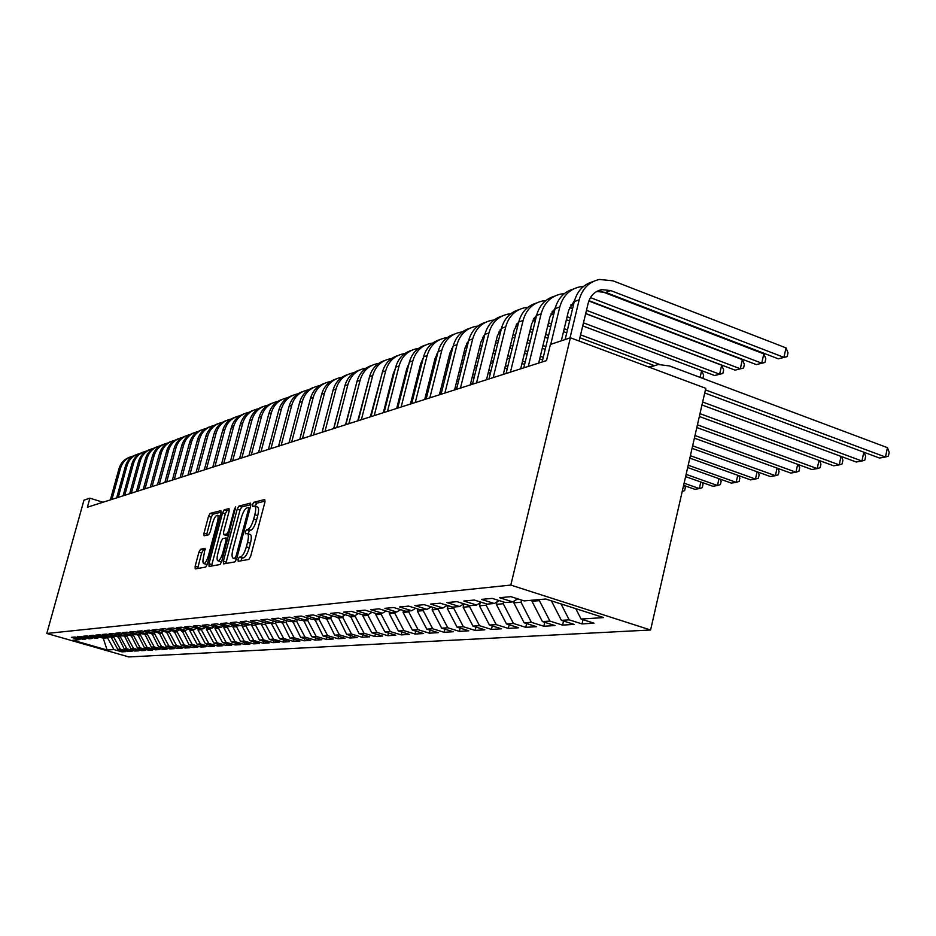 <?xml version="1.0" encoding="UTF-8"?>
<svg xmlns="http://www.w3.org/2000/svg" width="936" height="936" viewBox="0 0 936 936"><rect width="100%" height="100%" fill="white"/><g stroke="black" fill="none" stroke-linecap="round" stroke-linejoin="round"><path stroke-width="1.4" d="M238.06 559.354L238.154 561.308L248.859 559.424L250.672 556.23L264.888 502.258L264.748 499.531L253.808 502.281L252.568 504.516L252.65 506.399L254.44 506.025C255.949 506.575 256.09 509.476 254.838 514.718L253.668 519.164C251.948 524.956 250.041 528.36 247.946 529.355L246.577 529.659L245.337 531.87L245.419 533.789L247.151 533.473C248.672 534.058 248.812 537.007 247.549 542.318L246.379 546.788C244.647 552.603 242.752 555.984 240.669 556.908L239.3 557.154L238.06 559.354M247.513 533.59L250.029 534.386C251.562 534.971 251.702 537.919 250.45 543.231L249.268 547.7C247.549 553.515 245.641 556.885 243.559 557.809L242.19 558.055L240.821 560.84M265.122 501.088L256.675 503.205L255.271 506.294M254.826 506.142L257.306 506.949C258.827 507.499 258.968 510.401 257.728 515.642L256.558 520.077C254.838 525.88 252.931 529.273 250.825 530.267L249.456 530.56L248.028 533.754M200.526 549.268L198.912 552.217L195.144 566.268L195.203 568.901L205.733 567.052L207.394 564.057L220.966 513.232L220.884 510.646L210.155 513.361L208.517 516.344L204.001 533.216L204.06 535.801L208.623 534.795L210.272 531.8L212.53 523.353C214.016 518.427 215.561 515.724 217.175 515.268C218.31 515.701 218.38 518.017 217.374 522.194L208.459 555.586C206.973 560.5 205.429 563.168 203.837 563.601C202.691 563.109 202.632 560.758 203.662 556.51L205.078 548.344L200.526 549.268L203.264 550.111L201.638 553.071L197.625 568.491M87.399 507.218L546.495 360.594L550.415 344.46L570.398 337.779L510.81 585.082L46.8 633.461L83.971 500.163L89.914 498.174L87.399 507.218M223.388 561.167L223.493 563.905L234.936 561.881L236.703 558.757L250.708 505.803L250.591 503.112L238.926 506.06L237.206 509.172L223.388 561.167L226.219 562.033L225.962 563.472M220.03 564.525L209.056 566.455L208.974 563.764L222.569 512.834L224.242 509.781L229.039 508.587L229.133 511.196L223.587 531.987L223.681 534.643L226.91 533.953L228.618 530.876L234.421 509.067L235.685 506.891L221.738 561.46L220.03 564.525M510.81 585.082L650.59 629.998L128.794 656.932L46.8 633.461M583.011 619.679L582.016 623.914L594.032 623.189L581.092 619.059L603.626 617.584L545.746 599.028L524.183 600.9L510.88 596.653L499.613 597.706L512.788 601.895L505.346 602.538L492.242 598.385L481.396 599.391L494.372 603.498L487.2 604.118L474.295 600.046L463.846 601.017L476.635 605.042L469.708 605.65L457.002 601.649L446.928 602.573L459.517 606.54L452.849 607.113L440.318 603.193L430.595 604.094L443.009 607.967L436.562 608.529L424.23 604.679L414.835 605.545L427.073 609.359L420.849 609.898L408.681 606.118L399.613 606.961L411.676 610.705L405.662 611.231L393.67 607.511L384.895 608.318L396.794 612.004L390.979 612.507L379.15 608.856L370.668 609.64L382.391 613.255L376.763 613.747L365.099 610.155L356.897 610.915L368.468 614.472L363.016 614.94L351.515 611.407L343.559 612.144L354.978 615.642L349.701 616.099L338.352 612.624L330.654 613.337L341.909 616.777L336.808 617.222L325.599 613.805L318.135 614.496L329.25 617.877L324.301 618.31L313.244 614.952L306.002 615.619L316.976 618.953L312.168 619.375L301.252 616.063L294.232 616.707L305.066 619.995L300.397 620.392L289.622 617.14L282.812 617.772L293.506 621.001L288.978 621.387L278.331 618.181L271.721 618.801L282.274 621.972L277.875 622.358L267.368 619.199L260.945 619.796L271.381 622.92L267.099 623.294L256.721 620.182L250.474 620.767L260.781 623.844L256.628 624.207L246.379 621.141L240.306 621.703L250.485 624.745L246.437 625.096L236.305 622.077L230.408 622.615L240.458 625.622L236.527 625.962L226.524 622.978L220.779 623.516L230.712 626.465L226.886 626.804L217 623.867L211.407 624.382L221.224 627.295L217.503 627.623L207.722 624.721L202.281 625.225L211.992 628.103L208.365 628.419L198.701 625.552L193.401 626.044L202.995 628.887L199.462 629.191L189.903 626.371L184.743 626.851L194.232 629.647L190.78 629.94L181.338 627.167L176.307 627.635L185.691 630.384L182.333 630.677L172.984 627.939L168.071 628.395L177.36 631.11L174.084 631.402L164.841 628.688L160.056 629.132L169.229 631.823L166.035 632.104L156.897 629.425L152.229 629.858L161.308 632.514L158.196 632.783L149.152 630.139L144.589 630.56L153.574 633.192L150.532 633.45L141.582 630.841L137.136 631.25L146.028 633.847L143.056 634.105L134.199 631.531L129.858 631.929L138.657 634.491L135.755 634.737L126.992 632.198L122.745 632.584L131.449 635.111L128.618 635.357L119.948 632.841L115.807 633.227L124.418 635.731L121.645 635.965L113.069 633.485L109.021 633.859L117.538 636.328L114.835 636.562L106.341 634.105L102.387 634.468L110.822 636.913L108.178 637.147L99.766 634.713L95.893 635.076L104.259 637.486L101.661 637.708L93.343 635.31L89.552 635.661L97.824 638.048L95.296 638.258L87.06 635.895L83.351 636.234L91.541 638.586L89.06 638.808L80.906 636.457L77.278 636.796L85.387 639.124L82.965 639.335L74.892 637.018L71.335 637.346L79.373 639.651L80.941 638.75M582.016 623.914L569.182 619.843L561.401 620.346L551.374 600.83M563.53 621.024L562.571 625.096L574.154 624.394L561.401 620.346M562.571 625.096L549.935 621.095L542.424 621.586L531.976 601.275L532.233 600.198M544.752 622.323L543.828 626.242L554.99 625.564L542.424 621.586M543.828 626.242L531.367 622.311L524.137 622.779L513.841 602.842L514.285 600.959M526.64 623.575L525.74 627.331L536.515 626.675L524.137 622.779M525.74 627.331L513.466 623.481L506.481 623.938L496.349 604.34L496.934 601.918M509.161 624.78L508.295 628.395L518.696 627.763L506.481 623.938M508.295 628.395L496.185 624.605L489.446 625.049L479.454 605.803L480.168 602.854M492.277 625.938L491.435 629.413L501.474 628.805L489.446 625.049M491.435 629.413L479.501 625.693L472.984 626.125L463.144 607.207L463.964 603.837M475.956 627.05L475.137 630.408L484.848 629.823L472.984 626.125M475.137 630.408L463.367 626.746L457.072 627.167L447.373 608.564L448.098 605.627M460.173 628.126L459.389 631.367L468.772 630.794L457.072 627.167M459.389 631.367L447.771 627.775L441.675 628.173L432.128 609.874L432.748 607.347M444.916 629.168L444.144 632.291L453.235 631.741L441.675 628.173M444.144 632.291L432.689 628.758L426.793 629.144L417.374 611.138L417.901 608.985M430.127 630.174L429.39 633.181L438.188 632.654L426.793 629.144M429.39 633.181L418.076 629.706L412.366 630.08L403.088 612.378L403.533 610.564M415.818 631.145L415.093 634.046L423.61 633.532L412.366 630.08M415.093 634.046L403.931 630.63L398.397 630.993L389.247 613.56L389.61 612.085M401.942 632.081L401.24 634.889L409.5 634.386L398.397 630.993M401.24 634.889L390.23 631.531L384.871 631.882L375.827 614.718L376.132 613.548M388.498 632.982L387.82 635.708L395.823 635.216L384.871 631.882M387.82 635.708L376.939 632.397L371.744 632.736L362.829 615.841L363.051 614.94M375.453 633.871L374.786 636.492L382.555 636.024L371.744 632.736M374.786 636.492L364.057 633.239L359.003 633.567L350.438 616.04M362.794 634.713L362.15 637.264L369.685 636.808L359.003 633.567M362.15 637.264L351.55 634.058L346.648 634.374L338.2 617.105M350.509 635.544L349.877 638.013L357.201 637.568L346.648 634.374M349.877 638.013L339.405 634.854L334.655 635.158L326.301 618.134M338.575 636.34L337.966 638.726L345.068 638.305L334.655 635.158M337.966 638.726L327.623 635.614L323.002 635.918L314.753 619.141M326.968 637.112L326.383 639.44L333.286 639.019L323.002 635.918M326.383 639.44L316.157 636.363L311.665 636.655L303.533 620.123M315.701 637.872L315.128 640.119L321.844 639.709L311.665 636.655M315.128 640.119L305.031 637.1L300.655 637.381L292.629 621.071M304.738 638.598L304.177 640.786L310.705 640.388L300.655 637.381M304.177 640.786L294.196 637.802L289.949 638.083L282.017 621.995M294.068 639.311L293.53 641.429L299.883 641.043L289.949 638.083M293.53 641.429L283.666 638.492L279.525 638.762L271.487 623.704L271.744 622.709M283.69 640.002L283.163 642.061L289.341 641.687L279.525 638.762M283.163 642.061L273.417 639.159L269.392 639.428L261.448 624.558L261.787 623.247M273.593 640.669L273.066 642.669L279.092 642.307L269.392 639.428M273.066 642.669L263.437 639.814L259.518 640.072L251.667 625.4L252.088 623.797M263.753 641.324L263.238 643.266L269.112 642.915L259.518 640.072M263.238 643.266L253.714 640.446L249.9 640.692L242.143 626.219L242.635 624.335M254.159 641.956L253.668 643.851L259.389 643.5L249.9 640.692M253.668 643.851L244.249 641.066L240.529 641.312L232.865 627.026L233.392 625.026M244.822 642.576L244.343 644.413L249.912 644.073L240.529 641.312M244.343 644.413L235.018 641.663L231.391 641.909L223.821 627.799L224.289 626.032M235.708 643.172L235.24 644.962L240.669 644.635L231.391 641.909M235.24 644.962L226.032 642.26L222.487 642.482L214.999 628.559L215.409 627.003M226.828 643.757L226.372 645.501L231.672 645.185L222.487 642.482M226.372 645.501L217.257 642.833L213.806 643.055L206.4 629.296L206.762 627.939M218.17 644.331L217.725 646.027L222.885 645.711L213.806 643.055M217.725 646.027L208.705 643.383L205.335 643.605L198.011 630.022L198.327 628.852M209.711 644.892L209.278 646.542L214.321 646.238L205.335 643.605M209.278 646.542L200.351 643.933L197.075 644.143L189.821 630.724L190.09 629.741M201.462 645.43L201.041 647.045L205.955 646.741L197.075 644.143M201.041 647.045L192.208 644.459L189.002 644.67L182.052 630.595M193.413 645.957L192.991 647.537L197.788 647.244L189.002 644.67M192.991 647.537L184.252 644.986L181.116 645.185L174.213 631.39M185.539 646.472L185.129 648.005L189.821 647.724L181.116 645.185M185.129 648.005L176.483 645.489L173.429 645.688L166.596 632.057M177.852 646.975L177.454 648.472L182.04 648.192L173.429 645.688M177.454 648.472L168.889 645.992L165.906 646.179L159.143 632.701M170.34 647.466L169.954 648.929L174.435 648.66L165.906 646.179M169.954 648.929L161.483 646.472L158.558 646.659L151.866 633.333M163.004 647.946L162.618 649.373L166.994 649.104L158.558 646.659M162.618 649.373L154.229 646.94L151.375 647.127L144.764 633.953M155.821 648.414L155.446 649.806L159.728 649.549L151.375 647.127M155.446 649.806L147.139 647.408L144.355 647.595L137.803 634.561M148.801 648.882L148.438 650.239L152.626 649.982L144.355 647.595M148.438 650.239L140.213 647.864L137.487 648.04L131.005 635.158M141.944 649.327L141.582 650.649L145.677 650.403L137.487 648.04M141.582 650.649L133.438 648.309L130.771 648.472L124.348 635.731M135.217 649.76L134.866 651.058L138.879 650.812L130.771 648.472M134.866 651.058L126.805 648.742L124.195 648.905L117.889 636.129M128.653 650.192L128.302 651.456L132.222 651.222L124.195 648.905M128.302 651.456L120.311 649.163L117.76 649.327L111.29 637.486L111.571 636.48M122.218 650.602L121.879 651.842L125.716 651.608L117.76 649.327M121.879 651.842L113.958 649.572L107.125 650.017L72.891 640.212L79.373 639.651M85.387 639.124L86.989 638.212M103.381 637.556L103.217 638.177L107.535 637.814L107.757 637.018M113.958 649.572L107.535 637.814M107.125 650.017L103.217 638.177L99.462 637.1M91.541 638.586L93.179 637.65M111.29 637.486L113.829 637.264L114.075 636.34M120.311 649.163L113.829 637.264M97.824 638.048L99.497 637.088M117.667 636.936L120.253 636.714L120.545 635.649M126.805 648.742L120.253 636.714M104.259 637.486L105.955 636.503M124.172 636.375L126.816 636.152L127.144 634.936M133.438 648.309L126.816 636.152M110.822 636.913L112.566 635.907M130.829 635.801L133.532 635.567L133.895 634.198M140.213 647.864L133.532 635.567M117.538 636.328L119.328 635.298M137.627 635.216L140.388 634.982L140.798 633.45M147.139 647.408L140.388 634.982M124.418 635.731L126.243 634.667M144.577 634.62L147.408 634.374L147.829 632.794M154.229 646.94L147.408 634.374M131.449 635.111L133.321 634.035M151.69 634.011L154.58 633.766L154.955 632.385M161.483 646.472L154.58 633.766M138.657 634.491L140.564 633.38M158.968 633.38L161.928 633.134L162.232 631.975M168.889 645.992L161.928 633.134M146.028 633.847L147.982 632.713M166.409 632.748L169.439 632.479L169.685 631.554M176.483 645.489L169.439 632.479M153.574 633.192L155.575 632.022M174.026 632.092L177.126 631.823L177.314 631.121M184.252 644.986L177.126 631.823M161.308 632.514L163.367 631.32M181.83 631.414L185.012 631.145L185.199 630.431M192.208 644.459L185.012 631.145M169.229 631.823L171.335 630.595M189.821 630.724L193.073 630.443L193.261 629.729M200.351 643.933L193.073 630.443M177.36 631.11L179.513 629.858M198.011 630.022L201.345 629.741L201.532 629.004M208.705 643.383L201.345 629.741M185.691 630.384L187.902 629.097M206.4 629.296L209.816 629.004L210.003 628.267M217.257 642.833L209.816 629.004M194.232 629.647L196.501 628.313M214.999 628.559L218.497 628.255L218.696 627.518M226.032 642.26L218.497 628.255M202.995 628.887L205.323 627.518M223.821 627.799L227.401 627.494L227.6 626.734M235.018 641.663L227.401 627.494M211.992 628.103L214.379 626.687M232.865 627.026L236.539 626.71L236.749 625.938M244.249 641.066L236.539 626.71M221.224 627.295L223.681 625.845M242.143 626.219L245.922 625.903L246.156 625.014M253.714 640.446L245.922 625.903M230.712 626.465L233.239 624.979M251.667 625.4L255.54 625.072L255.832 623.973M263.437 639.814L255.54 625.072M240.458 625.622L243.056 624.09M261.448 624.558L265.426 624.218L265.777 622.896M273.417 639.159L265.426 624.218M250.485 624.745L253.141 623.165M271.487 623.704L275.582 623.341L275.991 621.785M283.666 638.492L275.582 623.341M260.781 623.844L263.519 622.218M281.806 622.814L286.018 622.452L286.486 620.638M294.196 637.802L286.018 622.452M271.381 622.92L274.201 621.247M292.418 621.902L296.735 621.527L297.274 619.457M305.031 637.1L296.735 621.527M282.274 621.972L285.188 620.252M303.322 620.954L307.769 620.58L308.377 618.228M316.157 636.363L307.769 620.58M293.506 621.001L296.49 619.211M314.543 619.995L319.118 619.597L319.702 617.315M327.623 635.614L319.118 619.597M305.066 619.995L308.143 618.146M326.091 619L330.794 618.591L331.297 616.66M339.405 634.854L330.794 618.591M316.976 618.953L320.147 617.058M337.978 617.971L342.822 617.561L343.219 615.993M351.55 634.058L342.822 617.561M329.25 617.877L332.526 615.923M350.216 616.918L355.212 616.496L355.516 615.315M364.057 633.239L355.212 616.496M341.909 616.777L345.29 614.753M362.829 615.841L367.988 615.397L368.211 614.484M376.939 632.397L367.988 615.397M354.978 615.642L358.465 613.548M375.827 614.718L381.151 614.262L381.373 613.337M390.23 631.531L381.151 614.262M368.468 614.472L372.06 612.296M389.247 613.56L394.723 613.092L394.957 612.156M403.931 630.63L394.723 613.092M382.391 613.255L386.112 610.997M403.088 612.378L408.74 611.887L408.974 610.939M418.076 629.706L408.74 611.887M396.794 612.004L400.631 609.664M417.374 611.138L423.212 610.635L423.446 609.675M432.689 628.758L423.212 610.635M411.676 610.705L415.642 608.283M432.128 609.874L438.165 609.348L438.411 608.377M447.771 627.775L438.165 609.348M427.073 609.359L431.18 606.856M447.373 608.564L453.621 608.026L453.866 607.031M463.367 626.746L453.621 608.026M443.009 607.967L447.268 605.37M463.144 607.207L469.603 606.645L469.849 605.639M479.501 625.693L469.603 606.645M459.517 606.54L463.928 603.825M479.454 605.803L486.147 605.218L486.463 603.895M496.185 624.605L486.147 605.218M476.635 605.042L481.198 602.222M496.349 604.34L503.264 603.743L503.685 602.012M513.466 623.481L503.264 603.743M494.372 603.498L499.11 600.561M513.841 602.842L521.013 602.222L521.527 600.058M531.367 622.311L521.013 602.222M512.788 601.895L517.713 598.841M531.976 601.275L539.405 600.643L539.663 599.555M549.935 621.095L539.405 600.643M569.182 619.843L561.027 603.919M102.937 502.246L89.914 498.174M570.398 337.779L705.779 388.323L650.59 629.998M581.092 619.059L575.757 608.646M250.942 504.644L241.745 506.961L240.014 510.073L226.219 562.033M234.948 557.95L236.188 555.762L248.461 509.371L248.379 507.487L246.882 507.85C244.822 508.891 242.951 512.249 241.266 517.924L232.924 549.409C231.66 554.685 231.789 557.61 233.275 558.219L236.761 558.511M235.802 559.003L233.544 558.207M229.355 510.073L227.015 510.67L225.33 513.712L211.501 566.034M226.313 535.439L228.758 535.041M217.819 553.644C216.789 557.961 216.871 560.371 218.065 560.863C219.726 560.43 221.305 557.704 222.826 552.673L226.021 540.645L225.845 537.978L222.698 538.645L221.001 541.698L217.819 553.644M220.615 561.659L221.762 561.378M205.382 549.678L203.264 550.111M206.353 564.373L207.359 564.162M220.171 516.204L217.444 515.35M221.189 512.132L212.87 514.215L211.244 517.198L206.482 535.263M704.714 392.956L879.512 458.043L885.468 457.025L887.457 447.665L669.603 365.953L658.289 364.502L649.525 367.321M705.428 389.867L885.468 457.025L888.404 456.066L889.2 452.334L887.457 447.665M651.971 366.128L648.543 366.959M596.606 291.505L605.686 292.395L778.307 358.827L783.923 357.353L786.029 347.899L613.022 280.835L599.426 279.443C589.083 281.771 582.332 288.569 579.185 299.836L570.001 337.919M592.816 281.689C583.339 284.474 577.161 291.119 574.271 301.638L565.122 339.546M579.103 341.032L588.171 303.264C590.288 295.694 594.828 291.154 601.789 289.633L610.705 290.569L783.923 357.353L787.164 356.628L778.307 358.827M786.029 347.899L788.007 352.849L787.164 356.628M701.977 404.984L856.183 461.998L861.939 461.015L863.823 452.193M702.655 402.024L861.939 461.015L864.876 460.067L865.66 456.394L864.092 452.299M699.344 416.497L833.637 465.812L839.206 464.876L841.031 456.394M699.988 413.665L839.206 464.876L842.143 463.928L842.927 460.313L841.441 456.546M583.409 286.51L579.782 286.884C569.591 289.189 562.934 295.87 559.81 306.938L550.742 344.343M573.323 289.072C564.01 291.833 557.926 298.373 555.083 308.681L542.131 361.986M561.296 340.821L568.667 310.296L574.587 300.421M590.452 297.625L761.74 363.168L763.823 353.878L601.228 291.318M588.978 300.678L756.311 364.595L764.981 362.431L756.311 364.595M763.823 353.878L765.812 358.722L764.981 362.431M564.244 293.693L560.84 294.068C550.789 296.338 544.225 302.913 541.137 313.794L528.302 366.409M554.521 296.197C545.36 298.935 539.382 305.358 536.574 315.467L523.774 367.848M538.68 363.086L549.877 317.07L555.34 307.698M571.077 304.504L573.37 305.358M569.603 307.406L572.61 308.541M585.714 313.513L735.076 370.153L740.317 368.784L742.377 359.635L588.849 301.006M586.474 310.331L740.317 368.784L743.547 368.047L735.076 370.153M742.377 359.635L744.377 364.396L743.547 368.047M696.817 427.541L811.84 469.509L817.222 468.597L819 460.442M697.437 424.827L817.222 468.597L820.17 467.661L820.942 464.104L819.538 460.641M694.395 438.153L790.756 473.078L795.963 472.2L797.683 464.338M694.992 435.532L795.963 472.2L798.911 471.264L799.672 467.766L798.361 464.584M545.758 300.62L542.564 300.982C532.654 303.241 526.172 309.711 523.13 320.404L510.436 372.107M536.375 303.065C527.377 305.791 521.492 312.109 518.72 322.019L506.072 373.499M520.673 368.842L531.73 323.61L536.773 314.73M552.392 311.15L554.311 311.84M550.93 313.911L553.574 314.905M566.385 319.726L569.615 320.943M582.742 325.892L714.554 375.523L719.62 374.201L721.668 365.215L585.679 313.642M567.134 316.672L570.352 317.889M583.467 322.838L719.62 374.201L722.849 373.464L714.554 375.523M721.668 365.215L723.668 369.872L722.849 373.464M572.575 308.681L569.544 307.534M527.904 307.324L524.92 307.675C515.139 309.898 508.751 316.263 505.744 326.781L493.202 377.617M518.86 309.699C510.003 312.402 504.211 318.614 501.485 328.337L488.978 378.963M503.287 374.388L514.227 329.928L518.848 321.516M534.374 317.573L535.93 318.111M532.912 320.206L535.216 321.06M547.759 325.751L550.672 326.839M563.507 331.648L566.736 332.853M579.887 337.767L653.866 365.438M548.473 322.815L551.386 323.903M564.221 328.711L567.45 329.917M580.589 334.842L659.459 364.396M701.684 370.679L703.65 375.172L702.901 378.436M700.093 377.383L701.626 370.656M692.078 448.332L770.351 476.541L775.394 475.687L777.055 468.117M692.652 445.828L775.394 475.687L778.331 474.763L779.091 471.323L777.863 468.409M510.67 313.794L507.874 314.133C498.233 316.333 491.915 322.604 488.943 332.947L476.541 382.929M501.942 316.111C493.225 318.79 487.516 324.897 484.836 334.456L472.469 384.24L470.609 383.573M486.498 379.759L497.308 336.024L501.544 328.103M516.965 323.797L518.193 324.184M515.525 326.29L517.491 327.027M529.788 331.59L532.397 332.561M544.974 337.229L547.888 338.317M530.478 328.758L533.099 329.729M545.653 334.409L548.566 335.486M561.424 340.271L562.15 340.54M689.844 458.125L750.59 479.887L755.469 479.056L757.095 471.756M690.394 455.715L755.469 479.056L758.406 478.144L759.166 474.751L758.008 472.095M494.021 320.042L491.4 320.369C481.876 322.546 475.652 328.723 472.715 338.902L460.453 388.077M485.585 322.312C476.997 324.967 471.381 330.981 468.737 340.353L456.511 389.329M470.27 384.942L480.964 341.921L484.836 334.468L488.943 332.947M500.14 329.811L501.064 330.069M498.724 332.175L500.386 332.795M512.425 337.241L514.777 338.107M527.073 342.646L529.694 343.617M542.283 348.262L545.208 349.339M513.103 334.515L515.443 335.38M527.74 339.92L530.361 340.891M542.95 345.548L545.863 346.624M687.691 467.544L731.437 483.128L736.176 482.332L737.743 475.289M688.217 465.227L736.176 482.332L739.112 481.42L739.85 478.085L738.785 475.663M477.91 326.091L475.465 326.407C466.07 328.559 459.915 334.643 457.014 344.659L444.892 393.038M469.767 328.302C461.308 330.935 455.785 336.855 453.176 346.063L441.078 394.255M454.58 389.949L465.157 347.619L468.667 340.634M483.889 335.638L484.497 335.79M482.485 337.884L483.853 338.387M495.659 342.716L497.741 343.489M509.804 347.911L512.144 348.777M524.476 353.293L527.097 354.264M539.709 358.886L542.623 359.962M496.314 340.084L498.397 340.856M510.448 345.279L512.799 346.144M525.119 350.672L527.74 351.644M540.341 356.265L543.266 357.341M685.62 476.623L712.881 486.275L717.467 485.491L719 478.694M686.123 474.376L717.467 485.491L720.392 484.591L721.141 481.315L720.147 479.103M462.337 331.952L460.044 332.257C450.766 334.386 444.694 340.376 441.827 350.228L429.835 397.847M454.451 334.105C446.133 336.714 440.68 342.541 438.106 351.597L426.149 399.029M439.405 394.793L449.865 353.141L453.036 346.624M466.783 343.418L467.871 343.816M479.443 348.04L481.291 348.707M493.108 353.024L495.202 353.785M507.277 358.195L509.629 359.05M521.972 363.554L524.593 364.513M480.074 345.489L481.923 346.168M493.74 350.485L495.823 351.246M507.897 355.657L510.249 356.511M522.58 361.027L525.213 361.986M683.619 485.363L694.875 489.329L699.332 488.569L700.818 482.005M684.111 483.198L699.332 488.569L702.257 487.679L702.983 484.438L702.082 482.45M447.256 337.615L445.115 337.908C435.954 340.014 429.963 345.922 427.12 355.621L415.268 402.503M439.627 339.721C431.426 342.307 426.055 348.052 423.517 356.944L411.7 403.638M424.71 399.485L435.053 358.476L437.896 352.439M451.585 348.777L452.416 349.081M463.765 353.2L465.391 353.785M476.974 357.985L478.822 358.652M490.651 362.946L492.745 363.706M504.843 368.094L507.195 368.948M464.385 350.731L465.999 351.328M477.582 355.528L479.431 356.206M491.26 360.5L493.354 361.261M505.44 365.648L507.792 366.502M684.544 485.679L685.374 487.48L684.649 490.663L682.239 491.4M432.643 343.114L430.654 343.395C421.61 345.478 415.689 351.292 412.881 360.851L401.158 407.008M425.26 345.162C417.187 347.736 411.899 353.387 409.383 362.127L397.695 408.119M410.471 404.036L420.709 363.648L423.224 358.102M437.568 353.726L436.878 353.972L437.451 354.182M448.59 358.207L449.994 358.71M461.366 362.805L462.981 363.39M474.587 367.579L476.436 368.246M488.288 372.528L490.382 373.277M449.186 355.82L450.59 356.335M461.951 360.442L463.577 361.027M475.172 365.215L477.032 365.882M488.873 370.165L490.967 370.925M418.497 348.438L416.637 348.707C407.71 350.766 401.848 356.499 399.075 365.917L387.481 411.372M411.337 350.438C403.381 352.977 398.163 358.558 395.694 367.158L384.123 412.448M396.688 408.435L406.797 368.667L409.009 363.613M433.894 363.063L435.1 363.496M446.25 367.497L447.665 368M459.05 372.083L460.676 372.668M472.282 376.845L474.142 377.5M434.468 360.769L435.685 361.202M446.835 365.204L448.239 365.707M459.611 369.802L461.237 370.387M472.855 374.552L474.704 375.219M404.773 353.597L403.042 353.855C394.22 355.891 388.44 361.553 385.69 370.82L374.224 415.607M397.847 355.563C389.996 358.079 384.86 363.566 382.414 372.025L370.972 416.649M383.315 412.706L393.319 373.522L395.226 368.995M419.656 367.79L420.685 368.152M431.625 372.06L432.841 372.493M444.003 376.483L445.419 376.986M456.803 381.046L458.429 381.631M420.217 365.566L421.247 365.929M432.186 369.837L433.403 370.27M444.553 374.26L445.969 374.763M457.365 378.834L458.991 379.419M391.47 358.605L389.856 358.851C381.139 360.875 375.43 366.444 372.715 375.582L361.366 419.714M384.743 360.524C377.009 363.016 371.943 368.433 369.533 376.752L358.219 420.72M370.34 416.848L381.841 374.248M405.861 372.376L406.704 372.68M417.456 376.494L418.474 376.857M429.437 380.753L430.642 381.186M441.827 385.152L443.243 385.655M406.399 370.223L407.254 370.527M417.994 374.341L419.024 374.704M429.975 378.6L431.192 379.033M442.365 383.011L443.781 383.514M455.177 387.562L456.803 388.147M378.553 363.472L377.056 363.695C368.445 365.695 362.805 371.206 360.114 380.203L348.894 423.704M372.037 365.332C364.408 367.813 359.412 373.148 357.025 381.338L345.829 424.675M357.763 420.872L368.842 379.419M392.476 376.834L393.155 377.079M403.709 380.812L404.563 381.116M415.315 384.918L416.344 385.281M427.319 389.154L428.536 389.587M439.721 393.541L441.137 394.033M393.003 374.751L393.693 374.997M404.247 378.729L405.089 379.033M415.841 382.836L416.871 383.198M427.834 387.083L429.051 387.504M440.236 391.47L441.652 391.973M366.023 368.187L364.619 368.41C356.125 370.387 350.544 375.816 347.888 384.696L336.784 427.565M359.693 370.012C352.17 372.469 347.233 377.723 344.881 385.796L333.813 428.512M345.536 424.768L356.195 384.544M390.382 385.012L391.072 385.258M401.638 388.966L402.492 389.271M413.256 393.061L414.285 393.412M425.26 397.285L426.477 397.706M390.909 383L391.587 383.233M402.152 386.954L402.995 387.258M413.77 391.049L414.788 391.412M425.775 395.273L426.991 395.706M353.843 372.774L352.556 372.984C344.155 374.938 338.633 380.297 336.012 389.048L325.014 431.32M347.701 374.564C340.283 376.986 335.416 382.18 333.087 390.125L322.136 432.245M333.672 428.559L343.863 389.715M388.37 392.921L389.048 393.167M399.625 396.864L400.479 397.168M411.255 400.936L412.285 401.298M388.861 390.967L389.551 391.213M400.128 394.91L400.971 395.214M411.758 398.993L412.788 399.356M342.014 377.231L340.821 377.43C332.514 379.361 327.062 384.649 324.464 393.284L313.595 434.971M336.047 378.975C328.735 381.385 323.926 386.498 321.633 394.325L310.787 435.872M386.416 400.585L387.094 400.819M397.683 404.516L398.537 404.808M386.896 398.689L387.574 398.923M398.163 402.62L399.017 402.925M330.525 381.572L329.413 381.748C321.212 383.666 315.818 388.885 313.244 397.402L302.48 438.528M324.722 383.269C317.503 385.655 312.753 390.698 310.495 398.408L299.754 439.393M384.52 408.002L385.199 408.236M384.988 406.165L385.667 406.411M319.34 385.784L318.322 385.948C310.202 387.855 304.879 393.003 302.34 401.404L291.681 441.967M313.7 387.445C306.575 389.809 301.895 394.793 299.649 402.386L289.025 442.822M308.47 389.879L307.523 390.043C299.508 391.927 294.232 397.004 291.716 405.3L281.174 445.325M302.983 391.505C295.951 393.857 291.318 398.771 289.107 406.259L278.589 446.156M297.882 393.869L297.016 394.021C289.095 395.881 283.877 400.912 281.385 409.09L270.949 448.59M292.547 395.46C285.597 397.788 281.034 402.644 278.846 410.026L268.433 449.397M287.586 397.765L286.79 397.894C278.951 399.742 273.792 404.703 271.335 412.776L260.992 451.772M282.391 399.321C275.523 401.614 271.019 406.411 268.854 413.689L258.547 452.556M277.547 401.544L276.834 401.673C269.077 403.498 263.975 408.4 261.53 416.38L251.304 454.873M272.493 403.065C265.719 405.346 261.261 410.085 259.12 417.257L248.917 455.633M267.778 405.23L267.123 405.346C259.447 407.16 254.405 412.004 251.995 419.878L241.862 457.88M262.852 406.727C256.16 408.985 251.749 413.654 249.643 420.744L239.534 458.628M258.254 408.833L257.657 408.938C250.076 410.728 245.08 415.514 242.693 423.294L232.654 460.816M253.445 410.284C246.835 412.53 242.482 417.14 240.4 424.125L230.396 461.542M248.964 412.331L248.438 412.425C240.926 414.203 235.989 418.93 233.626 426.617L223.692 463.683M244.284 413.759C237.756 415.982 233.45 420.545 231.391 427.436L221.481 464.396M239.909 415.748L239.44 415.841C232.011 417.596 227.12 422.265 224.78 429.858L214.941 466.479M235.345 417.152C228.887 419.351 224.64 423.856 222.604 430.654L212.788 467.169M231.075 419.094L230.665 419.164C223.306 420.907 218.474 425.529 216.146 433.029L206.411 469.205M226.629 420.451C220.252 422.639 216.052 427.085 214.028 433.801L204.305 469.872M222.464 422.347L222.101 422.405C214.824 424.137 210.038 428.7 207.733 436.117L198.081 471.861M218.123 423.68C211.817 425.845 207.663 430.244 205.663 436.878L196.034 472.516M214.051 425.517L213.736 425.576C206.54 427.284 201.79 431.8 199.52 439.124L189.961 474.458M209.816 426.828C203.58 428.969 199.473 433.321 197.496 439.873L187.96 475.102M205.838 428.618L205.569 428.676C198.444 430.361 193.752 434.83 191.494 442.073L182.029 476.997M201.696 429.905C195.53 432.034 191.47 436.328 189.517 442.798L180.075 477.617M197.812 431.648L197.601 431.695C190.546 433.368 185.89 437.791 183.655 444.951L174.283 479.466M193.775 432.912C187.68 435.018 183.667 439.265 181.724 445.653L172.364 480.074M189.985 434.608L189.809 434.643C182.824 436.305 178.214 440.68 176.003 447.759L166.713 481.888M186.042 435.848C180.004 437.931 176.038 442.131 174.119 448.449L164.841 482.485M182.321 437.51L182.192 437.533C175.278 439.183 170.715 443.5 168.527 450.497L159.319 484.24M178.472 438.715C172.505 440.786 168.574 444.939 166.678 451.175L157.494 484.825M174.845 440.329L174.751 440.353C167.895 441.979 163.391 446.261 161.214 453.176L152.088 486.556M171.077 441.511C165.181 443.57 161.284 447.677 159.412 453.843L150.31 487.118M167.532 443.091L167.474 443.102C160.688 444.729 156.218 448.952 154.066 455.809L145.022 488.814M163.847 444.261C158.008 446.296 154.159 450.356 152.299 456.452L143.278 489.364M160.372 445.805L160.349 445.805C153.633 447.408 149.21 451.597 147.069 458.371L138.107 491.014M156.78 446.94C151 448.952 147.186 452.977 145.349 459.003L136.41 491.564M153.375 448.449C146.73 450.04 142.354 454.182 140.236 460.875L131.356 493.178M149.854 449.561C144.144 451.561 140.377 455.539 138.551 461.495L129.683 493.705M146.531 451.035C139.967 452.626 135.638 456.721 133.544 463.332L124.745 495.284M143.091 452.123C137.428 454.112 133.696 458.055 131.894 463.94L123.107 495.811M139.827 453.562C133.345 455.153 129.063 459.202 127.003 465.73L118.264 497.355M136.457 454.639C130.864 456.604 127.167 460.5 125.389 466.327L116.672 497.858M133.275 456.043C126.863 457.622 122.628 461.635 120.592 468.082L111.934 499.379M129.975 457.096C124.429 459.05 120.779 462.91 119.012 468.667L110.378 499.871M243.559 557.809L240.669 556.908M249.268 547.7L246.379 546.788M250.45 543.231L247.549 542.318M249.456 530.56L246.577 529.659M250.825 530.267L247.946 529.355M256.558 520.077L253.668 519.164M257.728 515.642L254.838 514.718M256.675 503.205L253.808 502.281M242.19 558.055L239.3 557.154M240.014 510.073L237.206 509.172M241.745 506.961L238.926 506.06M237.393 556.136L236.188 555.762M249.666 509.746L248.461 509.371M250.111 508.072L248.52 507.558M211.758 564.619L208.974 563.764M225.33 513.712L222.569 512.834M227.015 510.67L224.242 509.781M226.559 535.521L223.762 534.643M228.887 534.573L226.91 533.953M229.776 531.238L228.618 530.876M235.568 509.441L234.421 509.067M223.973 553.036L222.826 552.673M227.179 541.008L226.021 540.645M227.822 538.586L226.102 538.048M209.559 555.925L208.459 555.586M218.474 522.545L217.374 522.194M206.727 534.07L204.001 533.216M211.244 517.198L208.517 516.344M212.87 514.215L210.155 513.361M197.882 567.111L195.144 566.268M201.638 553.071L198.912 552.217M579.185 299.836L574.271 301.638M610.705 290.569L605.686 292.395M559.81 306.938L555.083 308.681M590.897 297.788L590.207 298.046M541.137 313.794L536.574 315.467M571.791 304.762L570.679 305.171M523.13 320.404L518.72 322.019M553.363 311.489L551.866 312.027M505.744 326.781L501.485 328.337M535.567 317.971L533.695 318.661M518.158 324.324L516.169 325.049M472.715 338.902L468.737 340.353M500.924 330.607L499.227 331.227M457.014 344.659L453.176 346.063M484.275 336.679L482.859 337.206M441.827 350.228L438.106 351.597M468.187 342.553L467.029 342.974M427.12 355.621L423.517 356.944M452.626 348.227L451.714 348.566M412.881 360.851L409.383 362.127M399.075 365.917L395.694 367.158M385.69 370.82L382.414 372.025M372.715 375.582L369.533 376.752M360.114 380.203L357.025 381.338M347.888 384.696L344.881 385.796M336.012 389.048L333.087 390.125M324.464 393.284L321.633 394.325M313.244 397.402L310.495 398.408M302.34 401.404L299.649 402.386M291.716 405.3L289.107 406.259M281.385 409.09L278.846 410.026M271.335 412.776L268.854 413.689M261.53 416.38L259.12 417.257M251.995 419.878L249.643 420.744M242.693 423.294L240.4 424.125M233.626 426.617L231.391 427.436M224.78 429.858L222.604 430.654M216.146 433.029L214.028 433.801M207.733 436.117L205.663 436.878M199.52 439.124L197.496 439.873M191.494 442.073L189.517 442.798M183.655 444.951L181.724 445.653M176.003 447.759L174.119 448.449M168.527 450.497L166.678 451.175M161.214 453.176L159.412 453.843M154.066 455.809L152.299 456.452M147.069 458.371L145.349 459.003M140.236 460.875L138.551 461.495M133.544 463.332L131.894 463.94M127.003 465.73L125.389 466.327M120.592 468.082L119.012 468.667M250.123 508.037L248.461 507.511M236.141 559.108L233.275 558.219M226.477 535.521L223.681 534.643M220.873 561.729L218.065 560.863M227.822 538.563L226.032 538.001M206.599 564.455L203.837 563.601M601.789 289.633L596.794 291.47"/></g></svg>
